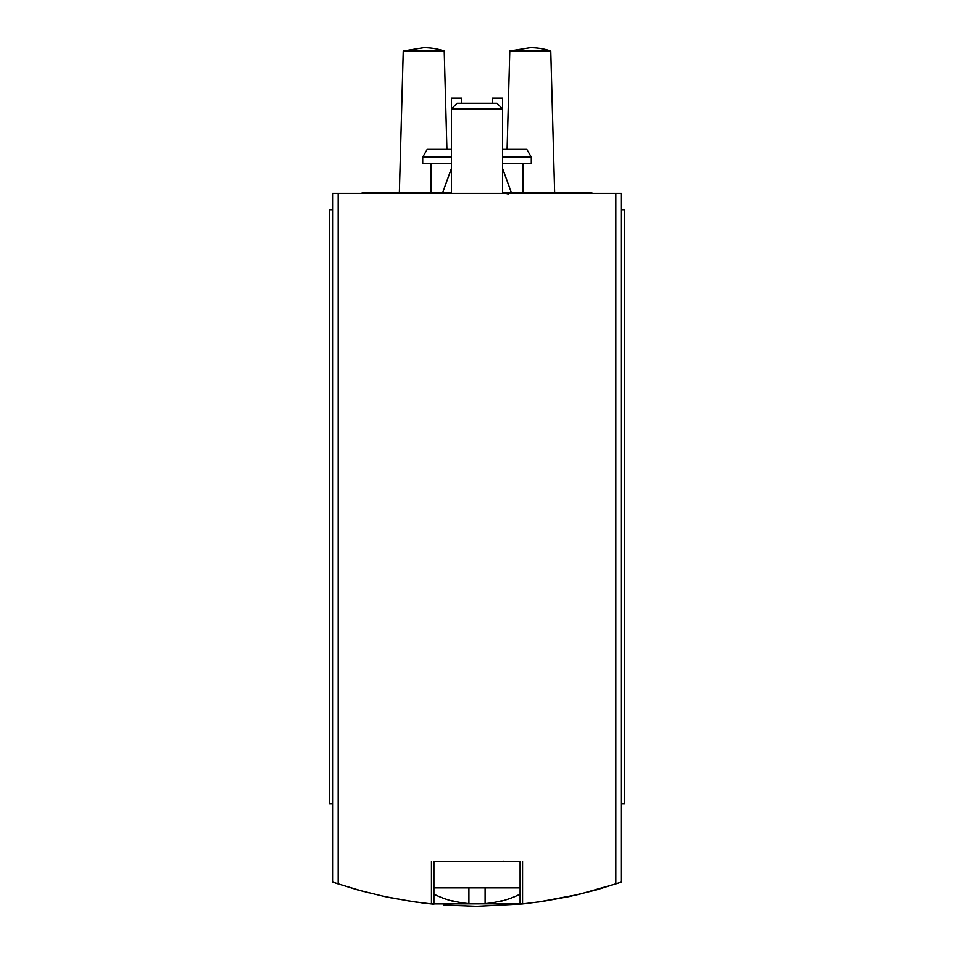 <?xml version="1.0" encoding="UTF-8"?>
<svg xmlns="http://www.w3.org/2000/svg" width="954" height="954" viewBox="0 0 954 954"><rect width="100%" height="100%" fill="white"/><g stroke="black" fill="none" stroke-linecap="round" stroke-linejoin="round"><path stroke-width="1.43" d="M420.738 902.711L431.113 903.915L524.271 903.772M431.745 903.975L433.784 904.189L431.446 903.951L431.446 861.235M522.255 903.975L542.862 901.375L569.717 896.474L596.214 889.939L621.424 882.068L621.424 193.4L332.576 193.4L332.576 882.068L357.786 889.939L384.283 896.474L411.138 901.375L431.446 903.951M363.903 891.596L335.82 883.177M368.316 892.741L365.43 892.002M390.162 897.702L415.539 902.007M416.373 902.126L417.947 902.341M443.383 905.024L476.523 906.3M476.952 906.3L522.327 903.975M538.461 902.019L578.732 894.447L618.132 883.189M621.424 803.876L624.5 803.876L624.5 209.785L621.424 209.785M332.576 209.785L329.5 209.785L329.5 803.876L332.576 803.876M451.397 163.694L422.717 163.694L422.717 157.136L427.213 149.361L451.397 149.361M502.603 149.361L526.787 149.361L531.283 157.136L502.603 157.136M502.603 163.694L531.283 163.694L531.283 157.136M422.717 157.136L451.397 157.136M444.218 51.027A64.777 64.777 0 0 0 423.743 47.7L403.256 51.027L444.218 51.027L446.913 149.361M550.744 51.027A64.777 64.777 0 0 0 530.257 47.7L509.782 51.027L550.744 51.027L554.62 192.374M461.641 103.259L461.641 98.143L451.397 98.143L451.397 108.911L502.603 108.911L502.603 98.143L492.359 98.143L492.359 103.259M522.553 903.951L522.553 861.235M452.423 900.779L452.423 900.779A96.879 96.879 0 0 0 468.903 903.617L468.903 887.864L520.097 887.864M433.903 887.864L468.903 887.864M485.097 887.864L485.097 903.617A96.879 96.879 0 0 0 501.577 900.779L501.577 900.779M433.903 904.189L433.903 861.235L520.097 861.235L520.097 904.189M451.397 193.4L451.397 108.911L457.049 103.259L496.951 103.259L502.603 108.911L502.603 193.4M502.603 168.584L511.261 192.374M360.791 193.4L365.239 192.374M615.795 883.964L615.795 193.4M338.205 883.964L338.205 193.4M523.09 192.374L523.09 163.694M430.91 192.374L430.91 163.694M403.256 51.027L399.38 192.374M509.782 51.027L507.087 149.361M433.903 894.172A97.177 97.177 0 0 0 452.423 901.089M501.577 901.089A97.177 97.177 0 0 0 520.097 894.172M503.629 861.128L504.654 861.235M451.397 168.584L442.739 192.374M508.363 194.02L505.68 193.4M545.748 192.374L502.603 192.374M588.773 192.374L593.209 193.4L588.773 192.374L502.734 192.374L507.17 193.4M451.397 192.374L365.227 192.374"/></g></svg>
